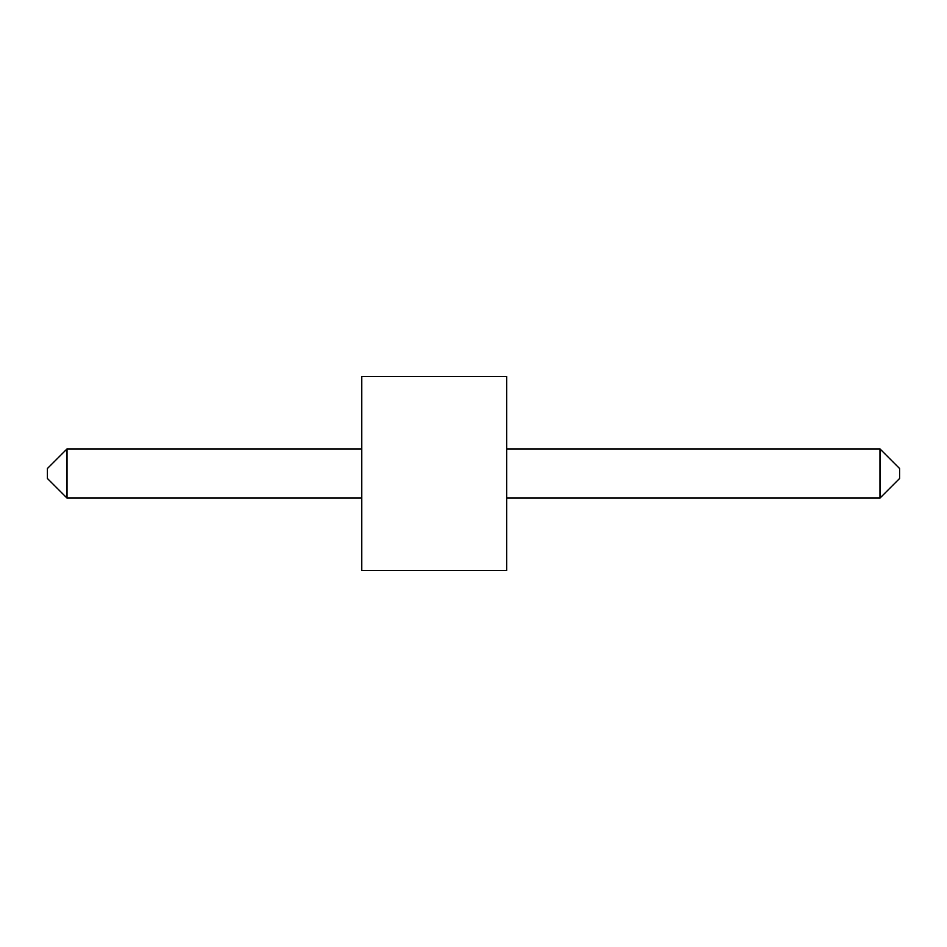 <?xml version="1.0" encoding="UTF-8"?>
<svg xmlns="http://www.w3.org/2000/svg" width="947" height="947" viewBox="0 0 947 947"><rect width="100%" height="100%" fill="white"/><g stroke="black" fill="none" stroke-linecap="round" stroke-linejoin="round"><path stroke-width="1.42" d="M361.718 376.468L506.669 376.468L506.669 570.532L361.718 570.532L361.718 376.468M361.718 498.063L67 498.063L67 448.937L361.718 448.937M506.669 448.937L880 448.937L880 498.063L899.65 478.413L899.65 468.587L880 448.937M506.669 498.063L880 498.063M67 448.937L47.35 468.587L47.35 478.413L67 498.063"/></g></svg>
